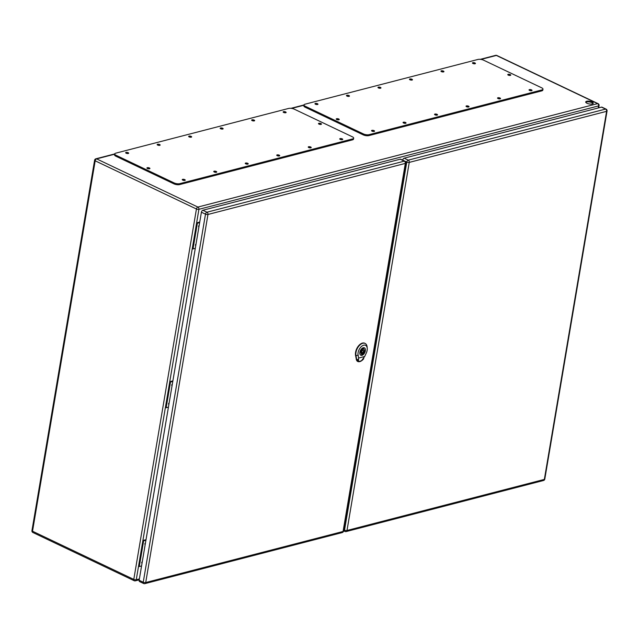 <?xml version="1.0" encoding="UTF-8"?>
<svg xmlns="http://www.w3.org/2000/svg" width="639" height="639" viewBox="0 0 639 639"><rect width="100%" height="100%" fill="white"/><g stroke="black" fill="none" stroke-linecap="round" stroke-linejoin="round"><path stroke-width="0.96" d="M199.735 222.06L196.62 222.867L197.363 223.219L193.018 248.914L195.294 248.323M172.873 380.876L169.758 381.683L170.501 382.034L172.778 381.443M146.012 539.691L142.896 540.498L143.639 540.85L145.916 540.259M598.288 107.951L598.631 105.89L198.913 209.32L192.275 248.555L193.018 248.914M592.002 101.936A3.826 1.366 -170.4 0 1 593.248 103.23A3.826 1.366 -170.4 0 1 589.246 103.941A3.826 1.366 -170.4 0 1 585.699 101.952A3.826 1.366 -170.4 0 1 588.04 101.106A3.826 1.366 -170.4 0 1 592.002 101.936M405.797 167.634L404.958 167.849M344.86 523.205L345.571 523.021M344.98 522.494L345.443 522.375M405.717 168.337L404.838 168.56M593.056 103.558A3.826 1.366 9.6 0 0 591.882 102.639A3.826 1.366 9.6 0 0 586.546 101.952A3.826 1.366 9.6 0 0 585.771 102.328M142.281 561.753A0.759 0.439 115.5 0 0 142.042 563.143M145.436 543.07A0.759 0.439 115.5 0 0 145.205 544.46M169.143 402.937A0.759 0.439 115.5 0 0 168.904 404.327M172.298 384.255A0.759 0.439 115.5 0 0 172.067 385.644M196.005 244.13A0.759 0.439 115.5 0 0 195.766 245.512M199.16 225.439A0.759 0.439 115.5 0 0 198.929 226.829M197.363 223.219L199.64 222.636M170.501 382.034L166.156 407.73L165.413 407.37L192.275 248.555M166.156 407.73L168.432 407.139M143.639 540.85L139.294 566.537L138.551 566.186L165.413 407.37M139.294 566.537L141.57 565.954M304.02 104.932L303.86 105.866A4.058 1.446 9.6 0 0 305.178 107.232L363.256 134.877A4.058 1.446 9.6 0 0 368.911 135.596L541.808 90.858A4.058 1.446 9.6 0 0 542.823 90.123L542.982 89.188A4.058 1.446 9.6 0 0 541.664 87.815L483.595 60.178A4.058 1.446 9.6 0 0 477.932 59.451L305.043 104.189A4.058 1.446 9.6 0 0 304.02 104.932A4.058 1.446 9.6 0 0 305.338 106.298L363.415 133.942A4.058 1.446 9.6 0 0 369.07 134.661L541.96 89.923A4.058 1.446 9.6 0 0 542.982 89.188M509.93 75.45A1.518 0.543 9.6 0 0 508.468 75.21M338.374 119.844A1.518 0.543 9.6 0 0 336.921 119.597M474.601 63.812A1.518 0.543 9.6 0 0 473.14 63.565M531.185 90.738A1.518 0.543 9.6 0 0 529.723 90.49M443.107 71.959A1.518 0.543 9.6 0 0 441.645 71.712M499.69 98.885A1.518 0.543 9.6 0 0 498.228 98.646M411.612 80.107A1.518 0.543 9.6 0 0 410.15 79.859M468.195 107.04A1.518 0.543 9.6 0 0 466.734 106.793M380.109 88.262A1.518 0.543 9.6 0 0 378.655 88.014M436.701 115.188A1.518 0.543 9.6 0 0 435.239 114.94M348.614 96.409A1.518 0.543 9.6 0 0 347.161 96.162M405.198 123.335A1.518 0.543 9.6 0 0 403.744 123.087M317.12 104.556A1.518 0.543 9.6 0 0 315.666 104.309M373.703 131.49A1.518 0.543 9.6 0 0 372.249 131.243M374.063 130.636A1.518 0.543 9.6 0 0 372.489 130.308A1.518 0.543 9.6 0 0 371.555 130.644A1.518 0.543 9.6 0 0 372.968 131.434A1.518 0.543 9.6 0 0 374.558 131.155A1.518 0.543 9.6 0 0 374.063 130.636M317.479 103.71A1.518 0.543 9.6 0 0 315.906 103.374A1.518 0.543 9.6 0 0 314.971 103.718A1.518 0.543 9.6 0 0 316.385 104.5A1.518 0.543 9.6 0 0 317.974 104.221A1.518 0.543 9.6 0 0 317.479 103.71M405.557 122.488A1.518 0.543 9.6 0 0 403.984 122.153A1.518 0.543 9.6 0 0 403.049 122.496A1.518 0.543 9.6 0 0 404.463 123.279A1.518 0.543 9.6 0 0 406.053 123A1.518 0.543 9.6 0 0 405.557 122.488M348.974 95.554A1.518 0.543 9.6 0 0 347.4 95.227A1.518 0.543 9.6 0 0 346.466 95.562A1.518 0.543 9.6 0 0 347.88 96.353A1.518 0.543 9.6 0 0 349.469 96.074A1.518 0.543 9.6 0 0 348.974 95.554M437.052 114.341A1.518 0.543 9.6 0 0 435.478 114.006A1.518 0.543 9.6 0 0 434.544 114.341A1.518 0.543 9.6 0 0 435.958 115.132A1.518 0.543 9.6 0 0 437.547 114.852A1.518 0.543 9.6 0 0 437.052 114.341M380.469 87.407A1.518 0.543 9.6 0 0 378.895 87.08A1.518 0.543 9.6 0 0 377.961 87.415A1.518 0.543 9.6 0 0 379.374 88.206A1.518 0.543 9.6 0 0 380.964 87.918A1.518 0.543 9.6 0 0 380.469 87.407M468.547 106.186A1.518 0.543 9.6 0 0 466.973 105.858A1.518 0.543 9.6 0 0 466.039 106.194A1.518 0.543 9.6 0 0 467.452 106.985A1.518 0.543 9.6 0 0 469.042 106.705A1.518 0.543 9.6 0 0 468.547 106.186M411.963 79.26A1.518 0.543 9.6 0 0 410.39 78.924A1.518 0.543 9.6 0 0 409.455 79.268A1.518 0.543 9.6 0 0 410.869 80.051A1.518 0.543 9.6 0 0 412.459 79.771A1.518 0.543 9.6 0 0 411.963 79.26M500.041 98.039A1.518 0.543 9.6 0 0 498.468 97.703A1.518 0.543 9.6 0 0 497.541 98.047A1.518 0.543 9.6 0 0 498.947 98.829A1.518 0.543 9.6 0 0 500.537 98.55A1.518 0.543 9.6 0 0 500.041 98.039M443.458 71.113A1.518 0.543 9.6 0 0 441.884 70.777A1.518 0.543 9.6 0 0 440.95 71.113A1.518 0.543 9.6 0 0 442.364 71.903A1.518 0.543 9.6 0 0 443.953 71.624A1.518 0.543 9.6 0 0 443.458 71.113M531.536 89.891A1.518 0.543 9.6 0 0 529.963 89.556A1.518 0.543 9.6 0 0 529.036 89.891A1.518 0.543 9.6 0 0 530.442 90.682A1.518 0.543 9.6 0 0 532.031 90.403A1.518 0.543 9.6 0 0 531.536 89.891M474.953 62.957A1.518 0.543 9.6 0 0 473.379 62.63A1.518 0.543 9.6 0 0 472.453 62.965A1.518 0.543 9.6 0 0 473.858 63.756A1.518 0.543 9.6 0 0 475.448 63.477A1.518 0.543 9.6 0 0 474.953 62.957M338.734 118.99A1.518 0.543 9.6 0 0 337.16 118.662A1.518 0.543 9.6 0 0 336.226 118.998A1.518 0.543 9.6 0 0 337.64 119.789A1.518 0.543 9.6 0 0 339.229 119.509A1.518 0.543 9.6 0 0 338.734 118.99M510.281 74.603A1.518 0.543 9.6 0 0 508.708 74.268A1.518 0.543 9.6 0 0 507.781 74.611A1.518 0.543 9.6 0 0 509.187 75.394A1.518 0.543 9.6 0 0 510.777 75.114A1.518 0.543 9.6 0 0 510.281 74.603M361.986 355.268A4.058 2.364 115.5 0 0 365.085 351.69A4.058 2.364 115.5 0 0 364.358 347.864A4.058 2.364 115.5 0 0 363.248 347.792A4.058 2.364 115.5 0 0 360.148 351.362A4.058 2.364 115.5 0 0 360.875 355.188A4.058 2.364 115.5 0 0 361.986 355.268M361.738 353.886L361.546 354.996A3.698 2.157 115.5 0 0 362.553 354.733L362.744 353.623A2.532 1.478 115.5 0 0 364.254 351.266A2.532 1.478 115.5 0 0 363.703 349.237A2.532 1.478 115.5 0 0 363.495 349.166L363.687 348.063A3.698 2.157 115.5 0 0 362.68 348.319L362.489 349.429A2.532 1.478 115.5 0 0 360.979 351.785A2.532 1.478 115.5 0 0 361.53 353.814A2.532 1.478 115.5 0 0 361.738 353.886L361.339 353.694M362.816 350.356A1.27 0.735 115.5 0 0 361.842 351.474A1.27 0.735 115.5 0 0 362.073 352.672A1.27 0.735 115.5 0 0 362.417 352.696A1.27 0.735 115.5 0 0 363.391 351.578A1.27 0.735 115.5 0 0 363.16 350.38A1.27 0.735 115.5 0 0 362.816 350.356M362.553 354.733L361.666 354.31M363.495 349.166L362.609 348.742M362.744 353.623L360.907 352.752M358.415 361.578C357.209 359.789 357.065 359.789 357.976 361.578C357.065 359.789 357.209 359.789 358.415 361.578L358.615 358.056L364.677 356.482L361.442 360.787L358.455 361.61M357.672 360.1L357.257 359.861M358.615 358.056L358.08 355.292A6.837 3.978 -64.5 0 1 361.914 346.106A6.837 3.978 -64.5 0 1 367.241 348.431L367.153 347.209A8.363 4.864 115.5 0 0 365.204 343.486A8.363 4.864 115.5 0 0 358.591 346.45A8.363 4.864 115.5 0 0 355.955 355.603L356.722 359.589A5.831 3.395 115.5 0 0 357.976 361.578L360.38 361.37M359.893 352.233A4.122 2.396 -64.5 0 1 364.39 347.808A4.122 2.396 -64.5 0 1 364.781 352.56A4.122 2.396 -64.5 0 1 360.843 355.244A4.122 2.396 -64.5 0 1 359.893 352.233M365.021 343.399A8.379 4.88 115.5 0 0 364.837 343.295A8.379 4.88 115.5 0 0 358.215 346.258A8.379 4.88 115.5 0 0 355.572 355.436L356.338 359.422A5.847 3.403 115.5 0 0 357.784 361.506L358.128 361.65C359.917 362.017 361.802 361.043 363.767 358.719M367.241 348.431A6.837 3.978 -64.5 0 1 366.235 353.183L364.677 356.482M114.661 154.207L96.625 158.879A1.773 1.294 75.5 0 0 95.906 158.792L114.708 153.927L114.557 154.854A4.058 1.446 9.6 0 0 115.875 156.22L173.944 183.856A4.058 1.446 9.6 0 0 179.607 184.583L352.496 139.845A4.058 1.446 9.6 0 0 353.519 139.102L353.679 138.168A4.058 1.446 9.6 0 0 352.353 136.802L294.283 109.165A4.058 1.446 9.6 0 0 288.628 108.438L115.731 153.176A4.058 1.446 9.6 0 0 114.716 153.919A4.058 1.446 9.6 0 0 116.034 155.285L174.104 182.922A4.058 1.446 9.6 0 0 179.767 183.649L352.656 138.911A4.058 1.446 9.6 0 0 353.679 138.168M320.618 124.437A1.518 0.543 9.6 0 0 319.165 124.19M149.071 168.832A1.518 0.543 9.6 0 0 147.609 168.584M285.29 112.791A1.518 0.543 9.6 0 0 283.836 112.552M341.873 139.725A1.518 0.543 9.6 0 0 340.419 139.478M253.795 120.947A1.518 0.543 9.6 0 0 252.333 120.699M310.378 147.873A1.518 0.543 9.6 0 0 308.925 147.625M222.3 129.094A1.518 0.543 9.6 0 0 220.838 128.846M278.884 156.028A1.518 0.543 9.6 0 0 277.422 155.78M190.805 137.241A1.518 0.543 9.6 0 0 189.344 137.002M247.389 164.175A1.518 0.543 9.6 0 0 245.927 163.927M159.311 145.396A1.518 0.543 9.6 0 0 157.849 145.149M215.894 172.322A1.518 0.543 9.6 0 0 214.432 172.075M127.816 153.544A1.518 0.543 9.6 0 0 126.354 153.296M184.399 180.47A1.518 0.543 9.6 0 0 182.938 180.23M184.751 179.623A1.518 0.543 9.6 0 0 183.177 179.287A1.518 0.543 9.6 0 0 182.251 179.631A1.518 0.543 9.6 0 0 183.657 180.414A1.518 0.543 9.6 0 0 185.246 180.134A1.518 0.543 9.6 0 0 184.751 179.623M128.167 152.697A1.518 0.543 9.6 0 0 126.594 152.362A1.518 0.543 9.6 0 0 125.659 152.697A1.518 0.543 9.6 0 0 127.073 153.488A1.518 0.543 9.6 0 0 128.663 153.208A1.518 0.543 9.6 0 0 128.167 152.697M216.246 171.476A1.518 0.543 9.6 0 0 214.672 171.14A1.518 0.543 9.6 0 0 213.746 171.476A1.518 0.543 9.6 0 0 215.151 172.266A1.518 0.543 9.6 0 0 216.741 171.987A1.518 0.543 9.6 0 0 216.246 171.476M159.662 144.542A1.518 0.543 9.6 0 0 158.089 144.214A1.518 0.543 9.6 0 0 157.162 144.55A1.518 0.543 9.6 0 0 158.568 145.341A1.518 0.543 9.6 0 0 160.157 145.061A1.518 0.543 9.6 0 0 159.662 144.542M247.74 163.32A1.518 0.543 9.6 0 0 246.167 162.993A1.518 0.543 9.6 0 0 245.24 163.328A1.518 0.543 9.6 0 0 246.646 164.119A1.518 0.543 9.6 0 0 248.236 163.84A1.518 0.543 9.6 0 0 247.74 163.32M191.157 136.395A1.518 0.543 9.6 0 0 189.583 136.059A1.518 0.543 9.6 0 0 188.657 136.403A1.518 0.543 9.6 0 0 190.063 137.185A1.518 0.543 9.6 0 0 191.652 136.906A1.518 0.543 9.6 0 0 191.157 136.395M279.243 155.173A1.518 0.543 9.6 0 0 277.661 154.846A1.518 0.543 9.6 0 0 276.735 155.181A1.518 0.543 9.6 0 0 278.141 155.972A1.518 0.543 9.6 0 0 279.73 155.684A1.518 0.543 9.6 0 0 279.243 155.173M222.652 128.247A1.518 0.543 9.6 0 0 221.078 127.912A1.518 0.543 9.6 0 0 220.151 128.247A1.518 0.543 9.6 0 0 221.557 129.038A1.518 0.543 9.6 0 0 223.147 128.758A1.518 0.543 9.6 0 0 222.652 128.247M310.738 147.026A1.518 0.543 9.6 0 0 309.156 146.69A1.518 0.543 9.6 0 0 308.23 147.034A1.518 0.543 9.6 0 0 309.635 147.817A1.518 0.543 9.6 0 0 311.233 147.537A1.518 0.543 9.6 0 0 310.738 147.026M254.154 120.092A1.518 0.543 9.6 0 0 252.573 119.765A1.518 0.543 9.6 0 0 251.646 120.1A1.518 0.543 9.6 0 0 253.052 120.891A1.518 0.543 9.6 0 0 254.642 120.611A1.518 0.543 9.6 0 0 254.154 120.092M342.232 138.871A1.518 0.543 9.6 0 0 340.659 138.543A1.518 0.543 9.6 0 0 339.724 138.879A1.518 0.543 9.6 0 0 341.138 139.669A1.518 0.543 9.6 0 0 342.728 139.39A1.518 0.543 9.6 0 0 342.232 138.871M285.649 111.945A1.518 0.543 9.6 0 0 284.067 111.609A1.518 0.543 9.6 0 0 283.141 111.953A1.518 0.543 9.6 0 0 284.547 112.736A1.518 0.543 9.6 0 0 286.144 112.456A1.518 0.543 9.6 0 0 285.649 111.945M149.422 167.977A1.518 0.543 9.6 0 0 147.849 167.65A1.518 0.543 9.6 0 0 146.922 167.985A1.518 0.543 9.6 0 0 148.328 168.776A1.518 0.543 9.6 0 0 149.917 168.496A1.518 0.543 9.6 0 0 149.422 167.977M320.978 123.591A1.518 0.543 9.6 0 0 319.396 123.255A1.518 0.543 9.6 0 0 318.47 123.599A1.518 0.543 9.6 0 0 319.875 124.381A1.518 0.543 9.6 0 0 321.473 124.102A1.518 0.543 9.6 0 0 320.978 123.591M402.674 160.173L402.682 160.133A1.773 1.03 -64.5 0 1 404.136 158.192L601.483 107.128A1.773 1.03 -64.5 0 1 601.97 107.16L606.06 109.109A1.773 1.03 115.5 0 0 605.58 109.077L601.483 107.128M405.334 165.661A3.043 2.221 75.5 0 1 405.749 168.153A3.043 2.221 75.5 0 1 404.615 169.91M344.413 525.841A3.043 2.221 -104.5 0 0 345.547 524.084A3.043 2.221 -104.5 0 0 345.132 521.592M139.15 580.276L143.24 582.225A1.773 1.03 115.5 0 0 143.655 583.527L139.558 581.578A1.773 1.03 -64.5 0 1 139.15 580.276L201.405 212.204A1.773 1.03 -64.5 0 1 202.851 210.263L400.198 159.199A1.773 1.03 -64.5 0 1 400.685 159.231L404.783 161.18A1.773 1.03 -64.5 0 0 404.295 161.148L400.198 159.199M138.551 566.186L136.259 579.733L139.374 578.926M134.677 580.747A1.773 1.03 -64.5 0 1 134.19 580.715L32.94 532.527A1.773 1.03 -64.5 0 1 32.525 531.225A1.773 0.631 -170.4 0 1 31.95 530.626L94.604 160.213A1.773 0.631 9.6 0 0 95.179 160.812L32.525 531.225L133.783 579.413L196.437 209.001L95.179 160.812A1.773 1.03 -64.5 0 1 96.625 158.879L197.882 207.068L597.609 103.63L496.351 55.441L480.991 59.419M303.972 105.227L291.68 108.406M405.142 166.787L405.693 166.643A3.546 3.546 0 0 0 405.621 167.011A3.546 1.262 -170.4 0 0 405.797 167.53M405.677 166.723L405.126 166.867M196.437 209.001A1.773 0.631 9.6 0 0 198.913 209.32A1.773 1.294 75.5 0 0 197.882 207.068A1.773 1.03 -64.5 0 0 196.437 209.001M135.404 580.827A1.773 1.294 75.5 0 0 136.259 579.733A1.773 0.631 -170.4 0 1 133.783 579.413A1.773 1.03 -64.5 0 0 134.19 580.715A1.773 1.773 0 0 0 135.404 580.827L139.222 579.845M598.096 103.662A1.773 1.03 -64.5 0 0 597.609 103.63A1.773 1.294 75.5 0 1 598.631 105.89A1.773 0.631 9.6 0 0 599.078 105.563A1.773 1.773 0 0 0 598.096 103.662L496.838 55.473A1.773 1.773 0 0 0 495.632 55.361A1.773 1.294 75.5 0 1 496.351 55.441A1.773 1.03 -64.5 0 1 496.838 55.473M305.338 106.298L305.178 107.232M363.415 133.942L363.256 134.877M369.07 134.661L368.911 135.596M541.96 89.923L541.808 90.858M356.634 359.605L358.287 359.366M358.271 355.268L355.771 355.635M355.468 355.388L355.987 355.619M356.754 359.605L356.235 359.374M116.034 155.285L115.875 156.22M174.104 182.922L173.944 183.856M179.767 183.649L179.607 184.583M352.656 138.911L352.496 139.845M345.395 523.061L345.34 523.413A3.546 1.262 9.6 0 0 345.563 523.98M343.742 529.787L344.525 530.154L406.779 162.082L402.682 160.133M404.136 158.192L408.225 160.141L605.58 109.077A1.773 1.294 -104.5 0 1 606.603 111.33L409.256 162.394L347.001 530.474L544.348 479.41L606.603 111.33A1.773 0.631 9.6 0 0 607.05 111.01L544.795 479.082A1.773 0.631 -170.4 0 1 544.348 479.41A1.773 1.294 -104.5 0 1 543.493 480.504A1.773 1.773 0 0 0 544.795 479.082M345.419 531.488A1.773 1.294 -104.5 0 0 346.138 531.568A1.773 1.294 -104.5 0 0 347.001 530.474A1.773 0.631 9.6 0 1 344.525 530.154A1.773 1.03 115.5 0 0 344.932 531.456A1.773 1.773 0 0 0 346.138 531.568L543.493 480.504M408.225 160.141A1.773 1.03 115.5 0 0 406.779 162.082A1.773 0.631 -170.4 0 0 409.256 162.394A1.773 1.294 -104.5 0 0 408.225 160.141M143.655 583.527A1.773 1.773 0 0 0 144.861 583.639A1.773 1.294 75.5 0 0 145.716 582.544L343.063 531.472L405.326 163.4L207.971 214.464L145.716 582.544A1.773 0.631 9.6 0 1 143.24 582.225L205.494 214.153L201.405 212.204M202.851 210.263L206.948 212.212L404.295 161.148A1.773 1.294 75.5 0 1 405.326 163.4A1.773 0.631 9.6 0 0 405.773 163.073A1.773 1.773 0 0 0 404.783 161.18M342.208 532.575A1.773 1.773 0 0 0 343.51 531.153A1.773 0.631 9.6 0 1 343.063 531.472A1.773 1.294 75.5 0 1 342.208 532.575L144.861 583.639M205.494 214.153A1.773 0.631 9.6 0 0 207.971 214.464A1.773 1.294 75.5 0 0 206.948 212.212A1.773 1.03 115.5 0 0 205.494 214.153M598.695 107.847L599.078 105.563M95.906 158.792A1.773 1.773 0 0 0 94.604 160.213M31.95 530.626A1.773 1.773 0 0 0 32.94 532.527M290.977 108.318L304.02 104.94M480.28 59.331L495.632 55.361M362.009 349.837L363.16 350.38M360.915 352.121L362.073 352.672M357.177 360.18L357.752 361.426M405.214 169.415L405.382 168.424M405.501 167.714L405.621 167.011M345.34 523.413A3.546 3.546 0 0 0 345.364 524.739M607.05 111.01A1.773 1.773 0 0 0 606.06 109.109M343.574 530.809L344.932 531.456M343.51 531.153L405.773 163.073"/></g></svg>
